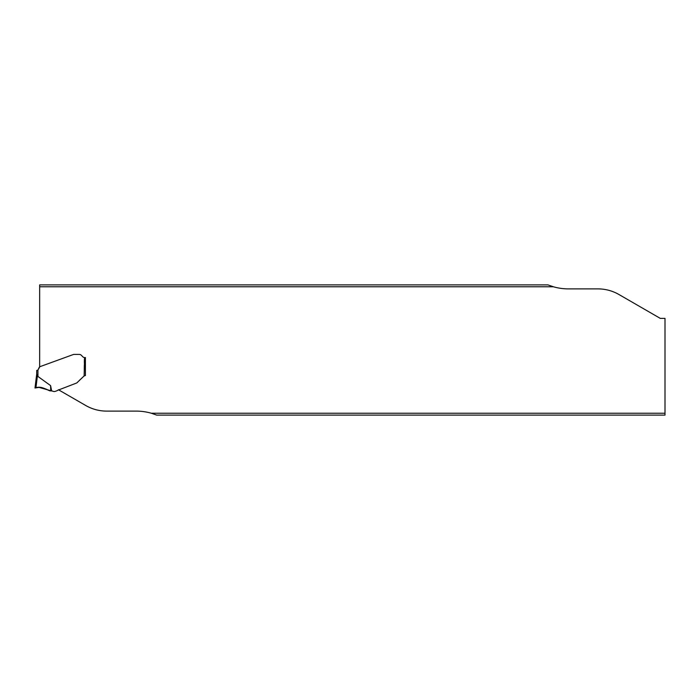 <?xml version="1.0" encoding="UTF-8"?>
<svg xmlns="http://www.w3.org/2000/svg" width="700" height="700" viewBox="0 0 700 700"><rect width="100%" height="100%" fill="white"/><g stroke="black" fill="none" stroke-linecap="round" stroke-linejoin="round"><path stroke-width="0.53" stroke-dasharray="3.5 2.62" d="M665 415.109L665 318.377L660.275 318.377L618.949 294.516A42 42 0 0 0 597.949 288.89L568.435 288.89A54.6 54.6 0 0 1 553.403 286.781L39.655 286.781L39.655 284.891M73.85 354.41A1.26 1.26 0 0 0 73.421 354.489A1.26 1.26 0 0 1 73.85 354.41L79.231 354.41A2.94 2.94 0 0 1 81.314 355.267A2.94 2.94 0 0 0 79.231 354.41L73.85 354.41A1.26 1.26 0 0 0 73.421 354.489L39.856 366.704M82.924 356.886A2.31 2.31 0 0 0 84.14 357.525A2.31 2.31 0 0 1 82.924 356.886L81.314 355.267L82.924 356.886A2.31 2.31 0 0 0 84.56 357.56L85.4 357.56L85.4 375.55L85.4 357.56L84.14 357.525L84.14 375.891L76.991 382.751A1.26 1.26 0 0 1 76.527 383.049A1.26 1.26 0 0 0 76.991 382.751C79.433 379.759 82.233 377.352 85.4 375.55L84.14 375.891M84.534 375.734L76.991 382.751A1.26 1.26 0 0 1 76.527 383.049L57.54 390.364A1.26 1.26 0 0 1 57.015 390.731L55.317 391.344A3.15 3.15 0 0 1 52.964 391.274A3.78 3.78 0 0 0 51.625 390.95L50.601 385.63L37.94 376.46L37.94 370.064L36.68 370.484L36.68 374.325L37.126 374.194M156.721 415.109L151.252 413.219A54.6 54.6 0 0 0 136.22 411.11L106.706 411.11A42 42 0 0 1 85.706 405.484L58.459 389.751M151.252 413.219L665 413.219M39.655 286.781L39.655 366.774L73.421 354.489M547.934 284.891L553.403 286.781M81.314 355.267A2.94 2.94 0 0 0 79.231 354.41M36.68 370.484L37.748 370.256M36.697 374.168L37.94 376.46M51.625 390.95L38.99 387.38L35.919 387.861L37.476 375.191M50.75 390.95L50.601 385.63"/><path stroke-width="1.05" d="M665 413.219L665 415.109L156.721 415.109L151.252 413.219L665 413.219L665 318.377L660.275 318.377L618.949 294.516A42 42 0 0 0 597.949 288.89L568.435 288.89A54.6 54.6 0 0 1 553.403 286.781L547.934 284.891L39.655 284.891L39.655 286.781L553.403 286.781M58.459 389.751L85.706 405.484A42 42 0 0 0 106.706 411.11L136.22 411.11A54.6 54.6 0 0 1 151.252 413.219M39.655 286.781L39.655 366.774L73.421 354.489A1.26 1.26 0 0 1 73.85 354.41L79.231 354.41L73.85 354.41M82.924 356.886L81.314 355.267L82.924 356.886A2.31 2.31 0 0 0 84.56 357.56L84.14 375.891L76.991 382.751A1.26 1.26 0 0 1 76.527 383.049L57.54 390.364A1.26 1.26 0 0 1 57.015 390.731L55.317 391.344A3.15 3.15 0 0 1 52.964 391.274A3.78 3.78 0 0 0 51.625 390.95L50.601 385.63L37.94 376.46L36.697 374.168L37.476 375.191L35.919 387.861L35 388.01L36.697 374.168L35 388.01L38.99 387.38L51.625 390.95M85.4 357.56L84.56 357.56L85.4 357.56L85.4 375.55L85.4 357.56M85.339 375.559L84.534 375.734M36.697 374.168L36.75 370.484M39.296 367.22L37.94 370.064L39.856 366.704L73.421 354.489M36.68 370.484L37.94 370.064L36.68 370.484L37.94 370.064L37.94 376.46M79.231 354.41A2.94 2.94 0 0 1 81.314 355.267M50.601 385.63L50.75 390.95M35 388.01C39.532 385.998 45.229 388.596 49.857 390.871L49.857 390.871C45.124 388.92 40.547 385.831 35.28 387.966L35 388.01"/></g></svg>
